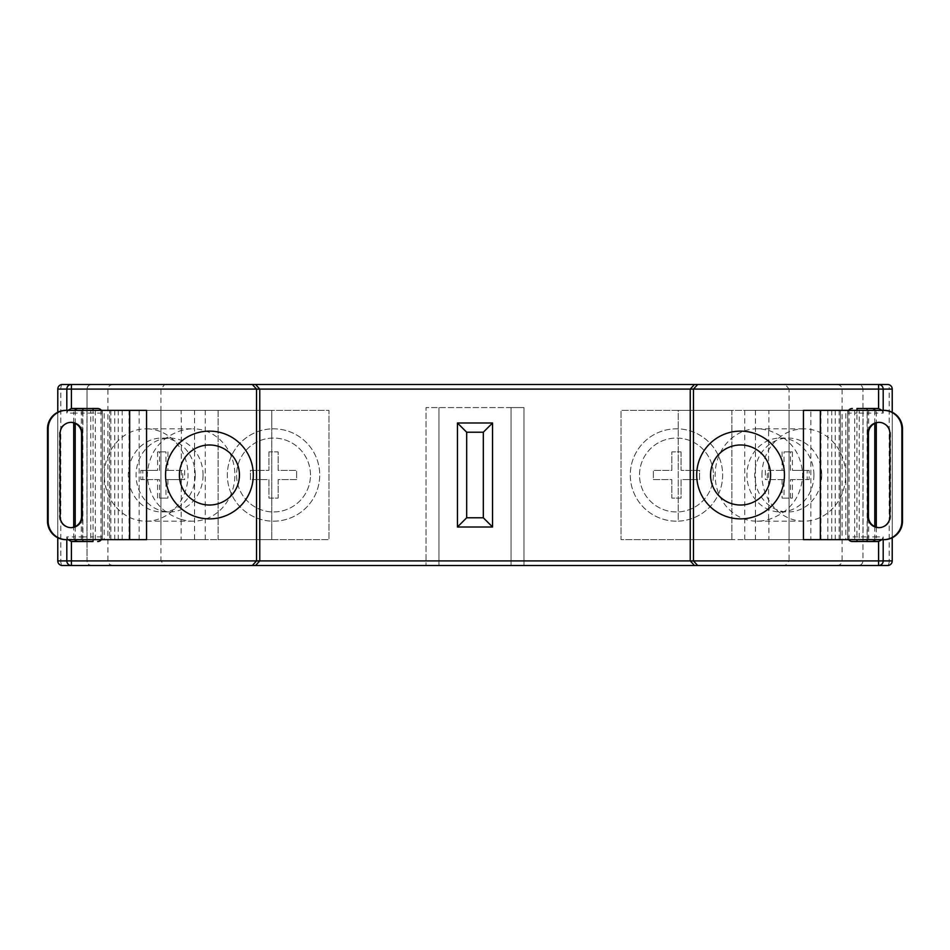 <?xml version="1.0" encoding="UTF-8"?>
<svg xmlns="http://www.w3.org/2000/svg" width="950" height="950" viewBox="0 0 950 950"><rect width="100%" height="100%" fill="white"/><g stroke="black" fill="none" stroke-linecap="round" stroke-linejoin="round"><path stroke-width="0.71" stroke-dasharray="4.75 3.56" d="M892.228 389.096L889.188 389.096A4.619 1.579 90 0 0 887.609 384.477M892.228 412.241L892.228 537.759L892.216 412.229M887.609 565.523A4.619 1.579 90 0 0 889.188 560.904L862.968 560.904C862.671 563.694 861.127 565.226 858.349 565.523L878.596 565.523M181.402 430.623L181.106 410.341L194.548 410.341L194.548 539.659L181.106 539.659L181.402 430.623A46.182 41.859 90 0 1 193.004 428.818L146.157 428.818A46.182 41.859 90 0 0 104.298 475A46.182 41.859 90 0 0 146.157 521.182A46.182 41.859 90 0 0 188.017 475A46.182 41.859 90 0 0 146.157 428.818M181.402 519.377A46.182 41.859 90 0 0 193.004 521.182A46.182 41.859 90 0 0 234.864 475A46.182 41.859 90 0 0 193.004 428.818M181.106 519.46C159.98 512.074 148.711 497.254 147.274 475C148.711 452.746 159.98 437.926 181.106 430.54M878.596 384.477L858.349 384.477C861.127 384.774 862.671 386.306 862.968 389.096L862.968 560.904L789.07 560.904L789.07 539.659L678.217 539.659L862.968 539.659L744.729 539.659L789.07 539.659L789.07 410.341L678.217 410.341L678.217 521.158A46.182 46.182 0 0 1 630.278 475A46.182 46.182 0 0 1 678.217 428.842A46.182 46.182 0 0 1 722.653 475A46.182 46.182 0 0 1 676.459 521.182A46.182 46.182 0 0 1 630.278 475A46.182 46.182 0 0 1 676.459 428.818A46.182 46.182 0 0 1 722.653 475A46.182 46.182 0 0 1 678.217 521.158L678.217 410.341L789.07 410.341L789.07 539.659L789.07 410.341L862.968 410.341L744.729 410.341L789.07 410.341L789.07 389.096L862.968 389.096L862.968 560.904C862.671 563.694 861.127 565.226 858.349 565.523L426.039 565.523L438.971 565.523L438.971 560.904L160.93 560.904L164.671 565.523L438.971 565.523L438.971 407.574L438.971 560.904M768.597 430.623L768.894 430.54C790.02 437.926 801.289 452.746 802.726 475C801.289 497.254 790.02 512.074 768.894 519.46L768.597 519.377A46.182 41.859 90 0 1 756.996 521.182A46.182 41.859 90 0 1 715.136 475A46.182 41.859 90 0 1 756.996 428.818A46.182 41.859 90 0 1 768.597 430.623L768.597 519.377M761.983 475A46.182 41.859 90 0 1 803.842 428.818A46.182 41.859 90 0 1 845.702 475A46.182 41.859 90 0 1 803.842 521.182A46.182 41.859 90 0 1 761.983 475M696.694 475A43.878 43.878 0 0 0 740.572 518.878A43.878 43.878 0 0 0 784.451 475A43.878 43.878 0 0 0 740.572 431.122A43.878 43.878 0 0 0 696.694 475M165.549 475A43.878 43.878 0 0 0 209.428 518.878A43.878 43.878 0 0 0 253.306 475A43.878 43.878 0 0 0 209.428 431.122A43.878 43.878 0 0 0 165.549 475M71.404 384.477L164.671 384.477L160.93 389.096L160.93 539.659L271.783 539.659L87.032 539.659L205.271 539.659L160.93 539.659L160.93 410.341L271.783 410.341L271.783 539.659L271.783 428.842A46.182 46.182 0 0 1 319.723 475A46.182 46.182 0 0 1 273.541 521.182A46.182 46.182 0 0 1 227.347 475A46.182 46.182 0 0 1 273.541 428.818A46.182 46.182 0 0 1 319.723 475A46.182 46.182 0 0 1 271.783 521.158A46.182 46.182 0 0 1 227.347 475A46.182 46.182 0 0 1 271.783 428.842L271.783 410.341L160.93 410.341L160.93 539.659L160.93 410.341L87.032 410.341L87.032 560.904C87.329 563.694 88.873 565.226 91.651 565.523L164.671 565.523M113.264 384.477C110.034 384.774 108.252 386.306 107.908 389.096L107.908 560.904C108.252 563.694 110.034 565.226 113.264 565.523L91.651 565.523C88.873 565.226 87.329 563.694 87.032 560.904L60.812 560.904A4.619 1.579 -90 0 0 62.391 565.523M62.391 384.477A4.619 1.579 -90 0 0 60.812 389.096L87.032 389.096C87.329 386.306 88.873 384.774 91.651 384.477C88.873 384.774 87.329 386.306 87.032 389.096L87.032 560.904L160.93 560.904L160.93 539.659M90.749 410.341L104.191 410.341L104.191 539.659L90.749 539.659L90.749 410.341L181.106 410.341M836.736 565.523C839.966 565.226 841.748 563.694 842.092 560.904L842.092 389.096L862.968 389.096C862.671 386.306 861.127 384.774 858.349 384.477L785.329 384.477L789.07 389.096L87.032 389.096L87.032 410.341L160.93 410.341M492.551 527.001L492.551 422.999L457.449 422.999L457.449 527.001L492.551 527.001M867.089 408.488L856.959 408.488M867.089 541.512L856.959 541.512M852.34 541.512A4.619 4.619 0 0 1 847.721 536.893L847.721 413.108L847.721 536.893A4.619 4.619 0 0 0 848.647 539.659A4.619 4.619 0 0 1 847.721 536.893L867.089 536.893L867.089 413.108L856.959 413.108L856.959 539.659M856.959 410.341L856.959 413.108L847.721 413.108A4.619 4.619 0 0 1 848.647 410.341A4.619 4.619 0 0 0 847.721 413.108A4.619 4.619 0 0 1 852.34 408.488M82.911 408.488L93.041 408.488M97.66 408.488A4.619 4.619 0 0 1 102.279 413.108L102.279 536.893A4.619 4.619 0 0 1 97.66 541.512M82.911 541.512L93.041 541.512M71.404 565.523L113.264 565.523M694.462 384.477L255.538 384.477M731.892 539.659L621.039 539.659L621.039 410.341L731.892 410.341L731.892 539.659L621.039 539.659L621.039 410.341L731.892 410.341L731.892 539.659M218.108 410.341L328.961 410.341L328.961 539.659L218.108 539.659L218.108 410.341L328.961 410.341L328.961 539.659L218.108 539.659L218.108 410.341M511.029 407.574L426.039 407.574L426.039 565.523L426.039 407.574L523.961 407.574L523.961 565.523L523.961 407.574L511.029 407.574L511.029 565.523L511.029 407.574M859.251 410.341L845.809 410.341L845.809 539.659L859.251 539.659L859.251 410.341L755.452 410.341L845.809 410.341M101.353 410.341A4.619 4.619 0 0 1 102.279 413.108L102.279 536.893A4.619 4.619 0 0 1 101.353 539.659A4.619 4.619 0 0 0 102.279 536.893L93.041 536.893L93.041 413.108L82.911 413.108L82.911 536.893L93.041 536.893L93.041 539.659M744.729 539.659L744.729 410.341M789.07 539.659L789.07 410.341M768.894 430.54L768.894 410.341M755.452 410.341L755.452 539.659L768.894 539.659L768.894 519.46M768.894 539.659L859.251 539.659M755.452 539.659L845.809 539.659M205.271 539.659L205.271 410.341M194.548 410.341L104.191 410.341M194.548 539.659L104.191 539.659M181.106 539.659L90.749 539.659M876.292 527.179L876.292 536.893L883.191 536.893L882.028 539.659M511.029 560.904L789.07 560.904L785.329 565.523M892.228 560.904L889.188 560.904L889.188 389.096L842.092 389.096C841.748 386.306 839.966 384.774 836.736 384.477M67.972 539.659L66.809 536.893L73.708 536.893L73.708 527.179M882.028 410.341L883.191 413.108L876.292 413.108L876.292 422.821M67.972 410.341L66.809 413.108L66.809 410.341M65.906 410.341L146.549 410.341M65.906 539.659L139.163 539.659L75.204 539.659L109.666 539.659L109.666 410.341L109.666 539.659L82.591 539.659L146.549 539.659M139.163 410.341L139.163 539.659M102.279 410.341L102.279 539.659L102.279 410.341M70.823 422.358A11.079 11.044 90 0 0 59.458 433.438L59.458 516.562A11.079 11.044 90 0 0 70.823 527.642M884.094 410.341L810.837 410.341L810.837 539.659L874.796 539.659L803.451 539.659M810.837 410.341L874.796 410.341L847.721 410.341L847.721 539.659L847.721 410.341L840.334 410.341L867.409 410.341L803.451 410.341M884.094 539.659L810.837 539.659M879.178 422.358A11.079 11.044 90 0 1 890.542 433.438L890.542 516.562A11.079 11.044 90 0 1 879.178 527.642M840.334 410.341L840.334 539.659L840.334 410.341M813.913 475A36.943 33.487 90 0 1 780.425 511.943A36.943 33.487 90 0 1 746.938 475A36.943 33.487 90 0 1 780.425 438.057A36.943 33.487 90 0 1 813.913 475M821.714 475A36.943 33.487 90 0 1 788.227 511.943A36.943 33.487 90 0 1 754.739 475A36.943 33.487 90 0 1 788.227 438.057A36.943 33.487 90 0 1 821.714 475M792.419 451.903L792.419 470.381L809.163 470.381L809.163 479.619L792.419 479.619L792.419 498.097L784.047 498.097L784.047 479.619L767.303 479.619L767.303 470.381L784.047 470.381L784.047 451.903L792.419 451.903L790.459 451.903L790.459 470.381L792.419 470.381M790.459 451.903L784.047 451.903M782.087 451.903L782.087 470.381L784.047 470.381M782.087 470.381L767.303 470.381M765.344 470.381L765.344 479.619L767.303 479.619M784.047 479.619L765.344 479.619M782.087 479.619L782.087 498.097L784.047 498.097M809.163 470.381L807.203 470.381L807.203 479.619L790.459 479.619L790.459 498.097L782.087 498.097M790.459 498.097L792.419 498.097M790.459 479.619L792.419 479.619M807.203 479.619L809.163 479.619M807.203 470.381L790.459 470.381M713.414 475A36.943 36.943 0 0 1 676.459 511.943A36.943 36.943 0 0 1 639.516 475A36.943 36.943 0 0 1 676.459 438.057A36.943 36.943 0 0 1 713.414 475A36.943 36.943 0 0 1 676.459 511.943A36.943 36.943 0 0 1 639.516 475A36.943 36.943 0 0 1 676.459 438.057A36.943 36.943 0 0 1 713.414 475M681.079 451.903L681.079 470.381L699.556 470.381L699.556 479.619L681.079 479.619L681.079 498.097L671.84 498.097L671.84 479.619L653.374 479.619L653.374 470.381L653.374 479.619L671.84 479.619L671.84 498.097L681.079 498.097L681.079 479.619L699.556 479.619L699.556 470.381L681.079 470.381L681.079 451.903L671.84 451.903L671.84 470.381L653.374 470.381L671.84 470.381L671.84 451.903L681.079 451.903M310.484 475A36.943 36.943 0 0 0 273.541 438.057A36.943 36.943 0 0 0 236.586 475A36.943 36.943 0 0 0 273.541 511.943A36.943 36.943 0 0 0 310.484 475A36.943 36.943 0 0 0 273.541 438.057A36.943 36.943 0 0 0 236.586 475A36.943 36.943 0 0 0 273.541 511.943A36.943 36.943 0 0 0 310.484 475M268.921 451.903L268.921 470.381L250.444 470.381L250.444 479.619L268.921 479.619L268.921 498.097L278.16 498.097L278.16 479.619L296.626 479.619L296.626 470.381L296.626 479.619L278.16 479.619L278.16 498.097L268.921 498.097L268.921 479.619L250.444 479.619L250.444 470.381L268.921 470.381L268.921 451.903L278.16 451.903L278.16 470.381L296.626 470.381L278.16 470.381L278.16 451.903L268.921 451.903M203.062 475A36.943 33.487 90 0 0 169.575 438.057A36.943 33.487 90 0 0 136.088 475A36.943 33.487 90 0 0 169.575 511.943A36.943 33.487 90 0 0 203.062 475M195.261 475A36.943 33.487 90 0 0 161.773 438.057A36.943 33.487 90 0 0 128.286 475A36.943 33.487 90 0 0 161.773 511.943A36.943 33.487 90 0 0 195.261 475M157.581 451.903L157.581 470.381L140.838 470.381L140.838 479.619L157.581 479.619L157.581 498.097L165.953 498.097L165.953 479.619L182.697 479.619L182.697 470.381L165.953 470.381L165.953 451.903L157.581 451.903L159.541 451.903L159.541 470.381L157.581 470.381M159.541 451.903L165.953 451.903M167.912 451.903L167.912 470.381L165.953 470.381M167.912 470.381L182.697 470.381M184.656 470.381L184.656 479.619L182.697 479.619M184.656 479.619L165.953 479.619M167.912 479.619L167.912 498.097L165.953 498.097M140.838 470.381L142.797 470.381L142.797 479.619L159.541 479.619L159.541 498.097L157.581 498.097M159.541 498.097L167.912 498.097M159.541 479.619L157.581 479.619M142.797 479.619L140.838 479.619M142.797 470.381L159.541 470.381M57.784 560.904L60.812 560.904L60.812 389.096L57.784 389.096M73.708 422.821L73.708 413.108L66.809 413.108M57.784 412.229L57.784 537.771L57.772 412.241M66.809 539.659L66.809 536.893M883.191 410.341L883.191 413.108M883.191 536.893L883.191 539.659M867.089 539.659L867.089 536.893L876.292 536.893A4.619 4.596 90 0 1 875.366 539.659M875.366 410.341A4.619 4.596 90 0 1 876.292 413.108L867.089 413.108L867.089 410.341M102.279 413.108L93.041 413.108L93.041 410.341M82.911 410.341L82.911 413.108L73.708 413.108A4.619 4.596 90 0 1 74.634 410.341M74.634 539.659A4.619 4.596 -90 0 1 73.708 536.893L82.911 536.893L82.911 539.659M118.263 410.341L118.263 539.659M129.034 410.341L129.034 539.659M95.309 410.341L95.309 539.659M81.296 410.341L81.296 539.659M114.76 410.341L114.76 539.659M122.182 410.341L122.182 539.659M110.841 410.341L110.841 539.659M86.949 410.341L86.949 539.659M100.949 410.341L100.949 539.659M59.458 433.438L60.111 433.438M59.458 516.562L60.111 516.562M827.818 410.341L827.818 539.659M854.691 410.341L854.691 539.659M868.704 410.341L868.704 539.659M835.24 410.341L835.24 539.659M820.966 410.341L820.966 539.659M831.737 410.341L831.737 539.659M839.159 410.341L839.159 539.659M863.051 410.341L863.051 539.659M849.051 410.341L849.051 539.659M890.542 433.438L889.889 433.438M890.542 516.562L889.889 516.562M756.996 428.818L803.842 428.818M756.996 521.182L803.842 521.182M193.004 521.182L146.157 521.182M75.204 410.341L75.204 423.403M75.204 526.597L75.204 539.659M82.591 410.341L82.591 539.659M70.502 422.346L71.155 422.346M70.502 527.654L71.155 527.654M874.796 410.341L874.796 423.403M874.796 526.597L874.796 539.659M867.409 410.341L867.409 539.659M879.498 422.346L878.845 422.346M879.498 527.654L878.845 527.654M780.425 511.943L788.227 511.943M780.425 438.057L788.227 438.057M169.575 438.057L161.773 438.057M169.575 511.943L161.773 511.943"/><path stroke-width="1.43" d="M878.192 408.488L867.089 408.488L878.596 408.512L878.596 389.096L71.404 389.096L71.404 384.477L62.391 384.477L887.609 384.477A4.619 4.619 0 0 1 892.228 389.096L892.228 412.241L892.216 389.096L883.191 389.096L883.191 410.341M892.228 537.759L892.228 560.904A4.619 4.619 0 0 1 887.609 565.523L878.596 565.523L887.609 565.523A4.619 4.596 90 0 0 892.216 560.904L892.216 537.771M209.428 505.02A30.02 30.02 0 0 0 239.447 475A30.02 30.02 0 0 0 209.428 444.98A30.02 30.02 0 0 0 179.408 475A30.02 30.02 0 0 0 209.428 505.02M253.306 475A43.878 43.878 0 0 1 209.428 518.878A43.878 43.878 0 0 1 165.549 475A43.878 43.878 0 0 1 209.428 431.122A43.878 43.878 0 0 1 253.306 475M740.572 505.02A30.02 30.02 0 0 0 770.592 475A30.02 30.02 0 0 0 740.572 444.98A30.02 30.02 0 0 0 710.553 475A30.02 30.02 0 0 0 740.572 505.02M784.451 475A43.878 43.878 0 0 1 740.572 518.878A43.878 43.878 0 0 1 696.694 475A43.878 43.878 0 0 1 740.572 431.122A43.878 43.878 0 0 1 784.451 475M785.329 384.477L694.462 384.477L690.234 389.096L690.234 560.904L878.596 560.904L878.596 541.488L852.34 541.512L856.959 541.512L856.959 539.659M164.671 384.477L255.538 384.477L259.766 389.096L259.766 560.904L690.234 560.904L694.462 565.523L62.391 565.523L71.404 565.523L71.404 560.904L259.766 560.904L255.538 565.523M856.959 410.341L856.959 408.488L867.089 408.488L867.089 410.341M697.692 384.477L693.464 389.096L693.464 560.904L697.692 565.523L694.462 565.523M66.809 410.341L66.809 389.096L71.404 389.096L71.404 408.512L97.66 408.488A4.619 4.619 0 0 1 101.353 410.341M71.808 541.512L82.911 541.512L71.404 541.488L67.972 539.659M93.041 539.659L93.041 541.512L82.911 541.512L82.911 539.659M252.308 384.477L256.536 389.096L256.536 560.904L252.308 565.523M883.191 539.659L883.191 560.904A4.619 4.596 90 0 1 878.596 565.523L697.692 565.523M892.216 389.096L892.228 389.096A4.619 4.596 -90 0 0 887.609 384.477L878.596 384.477A4.619 4.596 -90 0 1 883.191 389.096L878.596 389.096L878.596 384.477M93.041 410.341L93.041 408.488L97.66 408.488M71.808 408.488L82.911 408.488L82.911 410.341M878.192 541.512L867.089 541.512L867.089 539.659M492.551 422.999L492.551 527.001L457.449 527.001L457.449 422.999L492.551 422.999L483.312 432.226L466.688 432.226L457.449 422.999M466.688 432.226L466.688 517.774L457.449 527.001M492.551 527.001L483.312 517.774L483.312 432.226M848.647 539.659A4.619 4.619 0 0 0 852.34 541.512A4.619 4.619 0 0 1 848.647 539.659M882.028 539.659L878.596 541.488M97.66 541.512A4.619 4.619 0 0 0 101.353 539.659A4.619 4.619 0 0 1 97.66 541.512M852.34 408.488A4.619 4.619 0 0 0 848.647 410.341A4.619 4.619 0 0 1 852.34 408.488M878.596 408.512L882.028 410.341M71.404 408.512L67.972 410.341M66.547 410.341A18.477 18.406 90 0 0 48.141 428.818L47.5 428.818A18.477 18.406 -90 0 1 65.906 410.341L146.549 410.341L146.549 539.659L65.906 539.659A18.477 18.406 -90 0 1 47.5 521.182L48.141 521.182A18.477 18.406 90 0 0 66.547 539.659M70.823 527.642A11.079 11.044 90 0 0 81.546 516.562L81.546 433.438A11.079 11.044 90 0 0 70.823 422.358M47.5 428.818L47.5 521.182M48.141 428.818L48.141 521.182M82.199 516.562L82.199 433.438A11.079 11.044 90 0 0 71.155 422.346A11.079 11.044 90 0 0 60.111 433.438L60.111 516.562A11.079 11.044 90 0 0 71.155 527.654A11.079 11.044 90 0 0 82.199 516.562L81.546 516.562M820.325 410.341L820.325 539.659L803.451 539.659L803.451 410.341L884.094 410.341A18.477 18.406 90 0 1 902.5 428.818L902.5 521.182A18.477 18.406 90 0 1 884.094 539.659L883.453 539.659A18.477 18.406 -90 0 0 901.859 521.182L902.5 521.182M879.178 527.642A11.079 11.044 90 0 1 868.454 516.562L868.454 433.438A11.079 11.044 90 0 1 879.178 422.358M902.5 428.818L901.859 428.818L901.859 521.182M867.801 516.562L867.801 433.438A11.079 11.044 90 0 1 878.845 422.346A11.079 11.044 90 0 1 889.889 433.438L889.889 516.562A11.079 11.044 90 0 1 878.845 527.654A11.079 11.044 90 0 1 867.801 516.562L868.454 516.562M901.859 428.818A18.477 18.406 -90 0 0 883.453 410.341M820.325 539.659L883.453 539.659M71.404 541.488L71.404 560.904L66.809 560.904L66.809 539.659M73.708 527.179L73.708 422.821M71.404 384.477A4.619 4.596 90 0 0 66.809 389.096L57.784 389.096L57.784 412.229L57.784 389.096A4.619 4.596 90 0 1 62.391 384.477A4.619 4.619 0 0 0 57.772 389.096M57.772 560.904L57.772 560.904A4.619 4.619 0 0 0 62.391 565.523A4.619 4.596 -90 0 1 57.784 560.904L57.772 537.759L57.784 560.904L66.809 560.904A4.619 4.596 -90 0 0 71.404 565.523M876.292 422.821L876.292 527.179M878.596 565.523L878.596 560.904L892.228 560.904M466.688 517.774L483.312 517.774M875.366 539.659A4.619 4.596 90 0 1 871.684 541.512M78.316 541.512A4.619 4.596 -90 0 1 74.634 539.659M871.684 408.488A4.619 4.596 90 0 1 875.366 410.341M78.316 408.488A4.619 4.596 90 0 0 74.634 410.341M129.675 410.341L129.675 539.659M81.546 433.438L82.199 433.438M868.454 433.438L867.801 433.438M75.204 423.403L75.204 526.597M874.796 423.403L874.796 526.597"/></g></svg>
